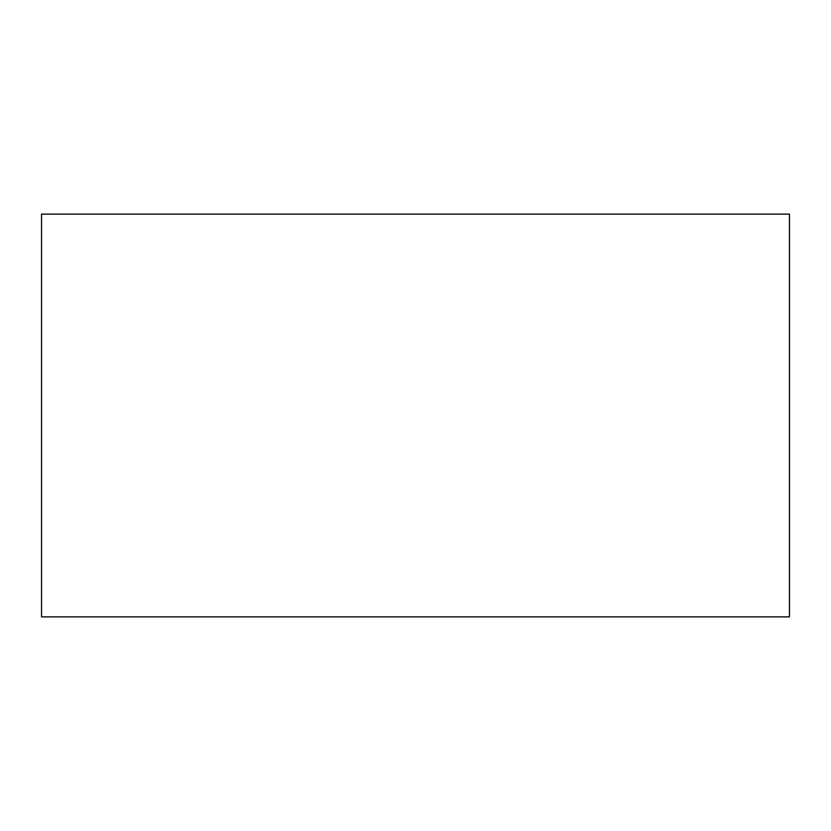 <?xml version="1.0" encoding="UTF-8"?>
<svg xmlns="http://www.w3.org/2000/svg" width="831" height="831" viewBox="0 0 831 831"><rect width="100%" height="100%" fill="white"/><g stroke="black" fill="none" stroke-linecap="round" stroke-linejoin="round"><path stroke-width="1.25" d="M789.45 616.862L41.55 616.862L789.45 616.862L789.45 214.138L41.55 214.138L789.45 214.138L789.45 616.862M41.55 214.138L41.55 616.862L41.55 214.138"/></g></svg>
